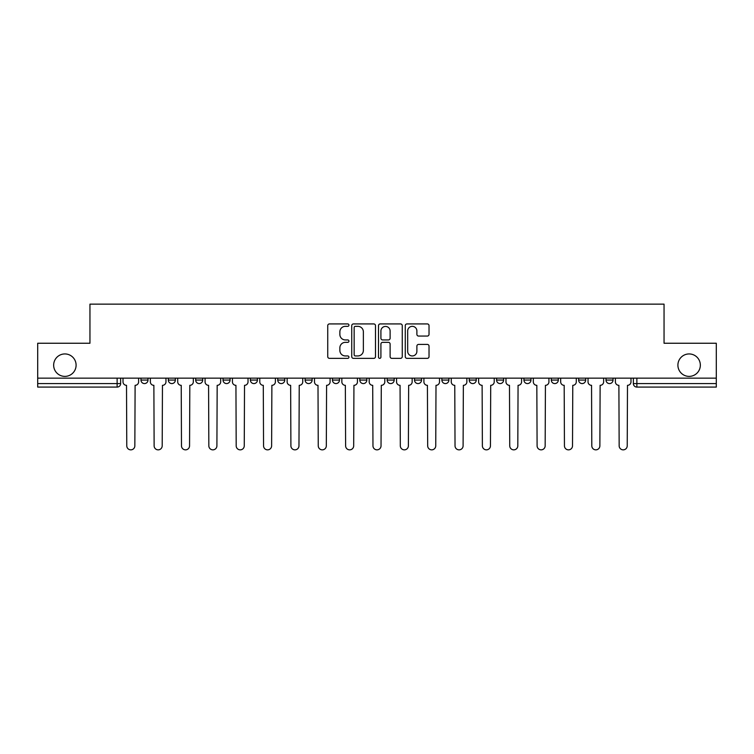 <?xml version="1.0" encoding="UTF-8"?>
<svg xmlns="http://www.w3.org/2000/svg" width="754" height="754" viewBox="0 0 754 754"><rect width="100%" height="100%" fill="white"/><g stroke="black" fill="none" stroke-linecap="round" stroke-linejoin="round"><path stroke-width="1.13" d="M348.942 325.134A1.206 1.206 0 0 0 347.745 323.928L329.451 323.928A1.725 1.725 0 0 0 327.736 325.653L327.736 356.633A1.725 1.725 0 0 0 329.451 358.357L347.745 358.357A1.206 1.206 0 0 0 348.942 357.151A1.206 1.206 0 0 0 347.745 355.945L345.37 355.945A5.504 5.504 0 0 1 339.865 350.431L339.865 347.858A5.504 5.504 0 0 1 345.37 342.344L347.745 342.344A1.206 1.206 0 0 0 348.942 341.138A1.206 1.206 0 0 0 347.745 339.941L345.37 339.941A5.504 5.504 0 0 1 339.865 334.427L339.865 331.845A5.504 5.504 0 0 1 345.37 326.341L347.745 326.341A1.206 1.206 0 0 0 348.942 325.134M677.903 365.162A11.225 11.225 0 0 0 689.118 376.387A11.225 11.225 0 0 0 700.343 365.162A11.225 11.225 0 0 0 689.118 353.937A11.225 11.225 0 0 0 677.903 365.162M53.657 365.162A11.225 11.225 0 0 0 64.882 376.387A11.225 11.225 0 0 0 76.097 365.162A11.225 11.225 0 0 0 64.882 353.937A11.225 11.225 0 0 0 53.657 365.162M441.882 378.14L441.882 380.073L448.894 380.073A3.506 3.506 0 0 1 445.388 383.579A3.506 3.506 0 0 1 441.882 380.073L441.882 378.14M359.818 378.14L359.818 380.073L366.83 380.073A3.506 3.506 0 0 1 363.324 383.579A3.506 3.506 0 0 1 359.818 380.073L359.818 378.14M305.106 378.14L305.106 380.073L312.118 380.073A3.506 3.506 0 0 1 308.612 383.579A3.506 3.506 0 0 1 305.106 380.073L305.106 378.14M277.755 378.14L277.755 380.073L284.767 380.073A3.506 3.506 0 0 1 281.261 383.579A3.506 3.506 0 0 1 277.755 380.073L277.755 378.14M223.043 378.14L223.043 380.073L230.055 380.073A3.506 3.506 0 0 1 226.549 383.579A3.506 3.506 0 0 1 223.043 380.073L223.043 378.14M427.301 336.067A1.725 1.725 0 0 0 429.026 334.342L429.026 325.653A1.725 1.725 0 0 0 427.301 323.928L406.99 323.928A1.725 1.725 0 0 0 405.266 325.653L405.266 356.633A1.725 1.725 0 0 0 406.99 358.357L427.301 358.357A1.725 1.725 0 0 0 429.026 356.633L429.026 346.133A1.725 1.725 0 0 0 427.301 344.408L418.611 344.408A1.725 1.725 0 0 0 416.887 346.133L416.887 351.336A4.609 4.609 0 0 1 412.287 355.945A4.609 4.609 0 0 1 407.678 351.336L407.678 330.94A4.609 4.609 0 0 1 412.287 326.341A4.609 4.609 0 0 1 416.887 330.94L416.887 334.342A1.725 1.725 0 0 0 418.611 336.067L427.301 336.067M37.7 378.14L37.7 343.249L89.952 343.249L89.952 304.145L664.048 304.145L664.048 343.249L716.3 343.249L716.3 378.14L37.7 378.14L37.7 383.579L120.64 383.579L120.64 378.14L120.64 383.579A3.506 3.506 0 0 1 117.134 387.085L37.7 387.085L37.7 383.579M375.492 325.653A1.725 1.725 0 0 0 373.777 323.928L353.466 323.928A1.725 1.725 0 0 0 351.741 325.653L351.741 356.633A1.725 1.725 0 0 0 353.466 358.357L373.777 358.357A1.725 1.725 0 0 0 375.492 356.633L375.492 325.653M380.223 323.928L400.534 323.928A1.725 1.725 0 0 1 402.259 325.653L402.259 356.633A1.725 1.725 0 0 1 400.534 358.357L391.844 358.357A1.725 1.725 0 0 1 390.12 356.633L390.12 344.069A1.725 1.725 0 0 0 388.404 342.344L382.636 342.344A1.725 1.725 0 0 0 380.911 344.069L380.911 357.151A1.206 1.206 0 0 1 379.714 358.357A1.206 1.206 0 0 1 378.508 357.151L378.508 325.653A1.725 1.725 0 0 1 380.223 323.928M633.36 378.14L633.36 383.579L716.3 383.579L716.3 387.085L636.866 387.085A3.506 3.506 0 0 1 633.36 383.579M716.3 378.14L716.3 383.579M613.021 378.14L613.021 380.073A3.506 3.506 0 0 1 609.515 383.579A3.506 3.506 0 0 1 606.009 380.073L613.021 380.073A3.506 3.506 0 0 1 609.515 383.579M606.009 378.14L606.009 380.073M585.669 378.14L585.669 380.073A3.506 3.506 0 0 1 582.154 383.579A3.506 3.506 0 0 1 578.648 380.073L585.669 380.073M578.648 378.14L578.648 380.073M558.309 378.14L558.309 380.073A3.506 3.506 0 0 1 554.803 383.579A3.506 3.506 0 0 1 551.297 380.073L558.309 380.073M551.297 378.14L551.297 380.073M530.957 378.14L530.957 380.073A3.506 3.506 0 0 1 527.451 383.579A3.506 3.506 0 0 1 523.945 380.073L530.957 380.073M523.945 378.14L523.945 380.073M503.606 378.14L503.606 380.073A3.506 3.506 0 0 1 500.091 383.579A3.506 3.506 0 0 1 496.584 380.073A3.506 3.506 0 0 0 500.091 383.579M496.584 378.14L496.584 380.073L503.606 380.073M476.245 378.14L476.245 380.073A3.506 3.506 0 0 1 472.739 383.579A3.506 3.506 0 0 1 469.233 380.073A3.506 3.506 0 0 0 472.739 383.579M469.233 378.14L469.233 380.073L476.245 380.073M448.894 378.14L448.894 380.073A3.506 3.506 0 0 1 445.388 383.579M421.543 378.14L421.543 380.073A3.506 3.506 0 0 1 418.027 383.579A3.506 3.506 0 0 1 414.521 380.073L421.543 380.073M414.521 378.14L414.521 380.073M394.182 378.14L394.182 380.073A3.506 3.506 0 0 1 390.676 383.579A3.506 3.506 0 0 1 387.17 380.073L394.182 380.073L394.182 378.14M387.17 378.14L387.17 380.073M366.83 378.14L366.83 380.073M339.479 378.14L339.479 380.073A3.506 3.506 0 0 1 335.973 383.579A3.506 3.506 0 0 1 332.457 380.073L339.479 380.073L339.479 378.14M332.457 378.14L332.457 380.073M312.118 378.14L312.118 380.073L312.118 378.14M284.767 380.073L284.767 378.14L284.767 380.073A3.506 3.506 0 0 1 281.261 383.579M257.416 378.14L257.416 380.073A3.506 3.506 0 0 1 253.909 383.579A3.506 3.506 0 0 1 250.394 380.073A3.506 3.506 0 0 0 253.909 383.579A3.506 3.506 0 0 0 257.416 380.073L257.416 378.14M250.394 378.14L250.394 380.073L257.416 380.073M230.055 378.14L230.055 380.073M202.703 378.14L202.703 380.073A3.506 3.506 0 0 1 199.197 383.579A3.506 3.506 0 0 1 195.691 380.073A3.506 3.506 0 0 0 199.197 383.579A3.506 3.506 0 0 0 202.703 380.073L195.691 380.073L195.691 378.14M168.331 378.14L168.331 380.073L175.352 380.073L175.352 378.14L175.352 380.073A3.506 3.506 0 0 1 171.846 383.579A3.506 3.506 0 0 1 168.331 380.073A3.506 3.506 0 0 0 171.846 383.579M147.991 378.14L147.991 380.073A3.506 3.506 0 0 1 144.485 383.579A3.506 3.506 0 0 1 140.979 380.073L147.991 380.073L147.991 378.14M140.979 378.14L140.979 380.073M355.36 326.341A1.206 1.206 0 0 0 354.154 327.547L354.154 354.738A1.206 1.206 0 0 0 355.36 355.945L357.848 355.945A5.504 5.504 0 0 0 363.362 350.431L363.362 331.845A5.504 5.504 0 0 0 357.848 326.341L355.36 326.341M390.12 331.025A4.609 4.609 0 0 0 385.52 326.425A4.609 4.609 0 0 0 380.911 331.025L380.911 338.216A1.725 1.725 0 0 0 382.636 339.941L388.404 339.941A1.725 1.725 0 0 0 390.12 338.216L390.12 331.025M123.006 381.826L123.006 378.14L123.006 381.826A3.506 3.506 48.4 0 0 126.512 385.332L126.776 445.821A4.034 4.034 48.4 0 0 130.81 449.855A4.034 4.034 48.4 0 0 134.843 445.821L135.107 385.332A3.506 3.506 48.4 0 0 138.613 381.826L138.613 378.14M126.512 385.332L126.776 445.821M134.843 445.821L135.107 385.332M150.357 381.826L150.357 378.14L150.357 381.826A3.506 3.506 48.4 0 0 153.873 385.332L154.127 445.821A4.034 4.034 48.4 0 0 158.161 449.855A4.034 4.034 48.4 0 0 162.195 445.821L162.459 385.332A3.506 3.506 48.4 0 0 165.965 381.826L165.965 378.14M177.718 381.826L177.718 378.14L177.718 381.826A3.506 3.506 48.4 0 0 181.224 385.332L181.488 445.821A4.034 4.034 48.4 0 0 185.522 449.855A4.034 4.034 48.4 0 0 189.556 445.821L189.82 385.332A3.506 3.506 48.4 0 0 193.326 381.826L193.326 378.14M153.873 385.332L154.127 445.821M162.195 445.821L162.459 385.332M181.224 385.332L181.488 445.821M189.556 445.821L189.82 385.332M205.069 381.826L205.069 378.14L205.069 381.826A3.506 3.506 48.4 0 0 208.575 385.332L208.839 445.821A4.034 4.034 48.4 0 0 212.873 449.855A4.034 4.034 48.4 0 0 216.907 445.821L217.171 385.332A3.506 3.506 48.4 0 0 220.677 381.826L220.677 378.14M232.421 381.826L232.421 378.14L232.421 381.826A3.506 3.506 48.4 0 0 235.936 385.332L236.19 445.821A4.034 4.034 48.4 0 0 240.224 449.855A4.034 4.034 48.4 0 0 244.258 445.821L244.522 385.332A3.506 3.506 48.4 0 0 248.028 381.826L248.028 378.14M259.781 381.826L259.781 378.14L259.781 381.826A3.506 3.506 48.4 0 0 263.287 385.332L263.551 445.821A4.034 4.034 48.4 0 0 267.585 449.855A4.034 4.034 48.4 0 0 271.619 445.821L271.883 385.332A3.506 3.506 48.4 0 0 275.389 381.826L275.389 378.14M208.575 385.332L208.839 445.821M216.907 445.821L217.171 385.332M235.936 385.332L236.19 445.821M244.258 445.821L244.522 385.332M263.287 385.332L263.551 445.821M271.619 445.821L271.883 385.332M287.133 381.826L287.133 378.14L287.133 381.826A3.506 3.506 48.4 0 0 290.639 385.332L290.903 445.821A4.034 4.034 48.4 0 0 294.937 449.855A4.034 4.034 48.4 0 0 298.97 445.821L299.234 385.332A3.506 3.506 48.4 0 0 302.74 381.826L302.74 378.14M290.639 385.332L290.903 445.821M298.97 445.821L299.234 385.332M314.484 381.826L314.484 378.14L314.484 381.826A3.506 3.506 48.4 0 0 317.999 385.332L318.254 445.821A4.034 4.034 48.4 0 0 322.288 449.855A4.034 4.034 48.4 0 0 326.322 445.821L326.586 385.332A3.506 3.506 48.4 0 0 330.092 381.826L330.092 378.14M317.999 385.332L318.254 445.821M326.322 445.821L326.586 385.332M341.845 381.826L341.845 378.14L341.845 381.826A3.506 3.506 48.4 0 0 345.351 385.332L345.615 445.821A4.034 4.034 48.4 0 0 349.649 449.855A4.034 4.034 48.4 0 0 353.683 445.821L353.937 385.332A3.506 3.506 48.4 0 0 357.453 381.826L357.453 378.14M345.351 385.332L345.615 445.821M353.683 445.821L353.937 385.332M369.196 381.826L369.196 378.14L369.196 381.826A3.506 3.506 48.4 0 0 372.702 385.332L372.966 445.821A4.034 4.034 48.4 0 0 377 449.855A4.034 4.034 48.4 0 0 381.034 445.821L381.298 385.332A3.506 3.506 48.4 0 0 384.804 381.826L384.804 378.14M372.702 385.332L372.966 445.821M381.034 445.821L381.298 385.332M396.547 381.826L396.547 378.14L396.547 381.826A3.506 3.506 48.4 0 0 400.063 385.332L400.317 445.821A4.034 4.034 48.4 0 0 404.351 449.855A4.034 4.034 48.4 0 0 408.385 445.821L408.649 385.332A3.506 3.506 48.4 0 0 412.155 381.826L412.155 378.14M400.063 385.332L400.317 445.821M408.385 445.821L408.649 385.332M423.908 381.826L423.908 378.14L423.908 381.826A3.506 3.506 48.4 0 0 427.414 385.332L427.678 445.821A4.034 4.034 48.4 0 0 431.712 449.855A4.034 4.034 48.4 0 0 435.746 445.821L436.001 385.332A3.506 3.506 48.4 0 0 439.516 381.826L439.516 378.14M427.414 385.332L427.678 445.821M435.746 445.821L436.001 385.332M451.26 381.826L451.26 378.14L451.26 381.826A3.506 3.506 48.4 0 0 454.766 385.332L455.03 445.821A4.034 4.034 48.4 0 0 459.063 449.855A4.034 4.034 48.4 0 0 463.097 445.821L463.361 385.332A3.506 3.506 48.4 0 0 466.867 381.826L466.867 378.14M454.766 385.332L455.03 445.821M463.097 445.821L463.361 385.332M478.611 381.826L478.611 378.14L478.611 381.826A3.506 3.506 48.4 0 0 482.117 385.332L482.381 445.821A4.034 4.034 48.4 0 0 486.415 449.855A4.034 4.034 48.4 0 0 490.449 445.821L490.713 385.332A3.506 3.506 48.4 0 0 494.219 381.826L494.219 378.14M482.117 385.332L482.381 445.821M490.449 445.821L490.713 385.332M505.972 381.826L505.972 378.14L505.972 381.826A3.506 3.506 48.4 0 0 509.478 385.332L509.742 445.821A4.034 4.034 48.4 0 0 513.776 449.855A4.034 4.034 48.4 0 0 517.809 445.821L518.064 385.332A3.506 3.506 48.4 0 0 521.579 381.826L521.579 378.14M509.478 385.332L509.742 445.821M517.809 445.821L518.064 385.332M533.323 381.826L533.323 378.14L533.323 381.826A3.506 3.506 48.4 0 0 536.829 385.332L537.093 445.821A4.034 4.034 48.4 0 0 541.127 449.855A4.034 4.034 48.4 0 0 545.161 445.821L545.425 385.332A3.506 3.506 48.4 0 0 548.931 381.826L548.931 378.14M536.829 385.332L537.093 445.821M545.161 445.821L545.425 385.332M560.674 381.826L560.674 378.14L560.674 381.826A3.506 3.506 48.4 0 0 564.181 385.332L564.444 445.821A4.034 4.034 48.4 0 0 568.478 449.855A4.034 4.034 48.4 0 0 572.512 445.821L572.776 385.332A3.506 3.506 48.4 0 0 576.282 381.826L576.282 378.14M564.181 385.332L564.444 445.821M572.512 445.821L572.776 385.332M588.035 381.826L588.035 378.14L588.035 381.826A3.506 3.506 48.4 0 0 591.541 385.332L591.805 445.821A4.034 4.034 48.4 0 0 595.839 449.855A4.034 4.034 48.4 0 0 599.873 445.821L600.127 385.332A3.506 3.506 48.4 0 0 603.643 381.826L603.643 378.14M591.541 385.332L591.805 445.821M599.873 445.821L600.127 385.332M615.387 381.826L615.387 378.14L615.387 381.826A3.506 3.506 48.4 0 0 618.893 385.332L619.157 445.821A4.034 4.034 48.4 0 0 623.19 449.855A4.034 4.034 48.4 0 0 627.224 445.821L627.488 385.332A3.506 3.506 48.4 0 0 630.994 381.826L630.994 378.14M618.893 385.332L619.157 445.821M627.224 445.821L627.488 385.332M117.134 378.14L117.134 387.085M636.866 378.14L636.866 387.085"/></g></svg>
